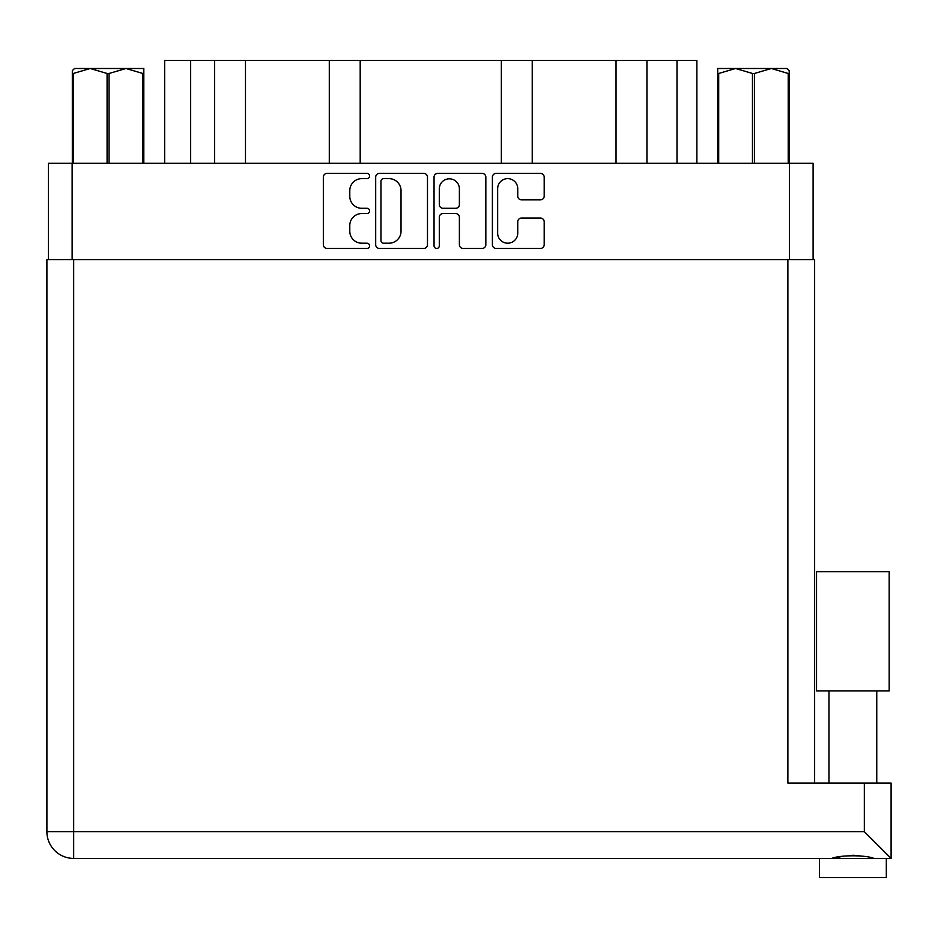 <?xml version="1.0" encoding="UTF-8"?>
<svg xmlns="http://www.w3.org/2000/svg" width="938" height="938" viewBox="0 0 938 938"><rect width="100%" height="100%" fill="white"/><g stroke="black" fill="none" stroke-linecap="round" stroke-linejoin="round"><path stroke-width="1.41" d="M497.656 233.163A10.037 10.037 0 0 0 507.704 243.2A10.037 10.037 0 0 0 517.741 233.163L517.741 221.802A3.752 3.752 0 0 1 521.493 218.05L540.44 218.05A3.752 3.752 0 0 1 544.192 221.802L544.192 244.701A3.752 3.752 0 0 1 540.44 248.453L496.155 248.453A3.752 3.752 0 0 1 492.403 244.701L492.403 177.141A3.752 3.752 0 0 1 496.155 173.389L540.44 173.389A3.752 3.752 0 0 1 544.192 177.141L544.192 196.101A3.752 3.752 0 0 1 540.44 199.853L521.493 199.853A3.752 3.752 0 0 1 517.741 196.101L517.741 188.69A10.037 10.037 0 0 0 507.704 178.642A10.037 10.037 0 0 0 497.656 188.69L497.656 233.163M436.674 248.453A2.626 2.626 0 0 0 439.301 245.826L439.301 217.299A3.752 3.752 0 0 1 443.053 213.547L455.634 213.547A3.752 3.752 0 0 1 459.386 217.299L459.386 244.701A3.752 3.752 0 0 0 463.138 248.453L482.085 248.453A3.752 3.752 0 0 0 485.837 244.701L485.837 177.141A3.752 3.752 0 0 0 482.085 173.389L437.8 173.389A3.752 3.752 0 0 0 434.048 177.141L434.048 245.826A2.626 2.626 0 0 0 436.674 248.453M427.482 244.701L427.482 177.141A3.752 3.752 0 0 0 423.73 173.389L379.444 173.389A3.752 3.752 0 0 0 375.692 177.141L375.692 244.701A3.752 3.752 0 0 0 379.444 248.453L423.73 248.453A3.752 3.752 0 0 0 427.482 244.701M48.424 259.674L48.424 163.318L813.105 163.318L813.105 259.674M361.81 178.642L366.969 178.642A2.626 2.626 0 0 0 369.595 176.016A2.626 2.626 0 0 0 366.969 173.389L327.092 173.389A3.752 3.752 0 0 0 323.34 177.141L323.34 244.701A3.752 3.752 0 0 0 327.092 248.453L366.969 248.453A2.626 2.626 0 0 0 369.595 245.826A2.626 2.626 0 0 0 366.969 243.2L361.81 243.2A12.006 12.006 0 0 1 349.792 231.194L349.792 225.554A12.006 12.006 0 0 1 361.81 213.547L366.969 213.547A2.626 2.626 0 0 0 369.595 210.921A2.626 2.626 0 0 0 366.969 208.295L361.81 208.295A12.006 12.006 0 0 1 349.792 196.288L349.792 190.66A12.006 12.006 0 0 1 361.81 178.642M190.66 163.318L190.66 60.478L696.875 60.478L696.875 163.318M214.591 163.318L214.591 60.478M164.654 163.318L164.654 60.478L190.66 60.478M646.939 163.318L646.939 60.478M616.043 163.318L616.043 60.478M532.233 163.318L532.233 60.478M501.349 163.318L501.349 60.478M360.192 163.318L360.192 60.478M329.297 163.318L329.297 60.478M245.486 163.318L245.486 60.478M383.572 178.642A2.626 2.626 0 0 0 380.945 181.28L380.945 240.574A2.626 2.626 0 0 0 383.572 243.2L389.012 243.2A12.006 12.006 0 0 0 401.03 231.194L401.03 190.66A12.006 12.006 0 0 0 389.012 178.642L383.572 178.642M459.386 188.878A10.037 10.037 0 0 0 449.349 178.83A10.037 10.037 0 0 0 439.301 188.878L439.301 204.543A3.752 3.752 0 0 0 443.053 208.295L455.634 208.295A3.752 3.752 0 0 0 459.386 204.543L459.386 188.878M74.559 68.497L72.32 70.596L72.32 73.469L72.32 70.596L74.559 68.497L90.2 68.497L73.316 73.469L73.316 163.318M72.32 163.318L72.32 73.469L73.316 73.469M142.834 163.318L142.834 73.469L125.95 68.497L143.819 68.497L143.819 163.318M142.834 73.469L143.819 73.469M107.084 163.318L107.084 73.469L90.2 68.497L125.95 68.497L109.066 73.469L109.066 163.318M107.084 73.469L109.066 73.469M90.2 68.497L127.193 68.497M789.21 70.596L786.982 68.497L789.21 70.596L789.21 163.318M788.213 163.318L788.213 73.469L771.329 68.497L786.982 68.497M788.213 73.469L789.21 73.469M752.464 163.318L752.464 73.469L735.58 68.497L771.329 68.497L754.445 73.469L754.445 163.318M752.464 73.469L754.445 73.469M717.711 163.318L717.711 68.497L735.58 68.497L718.696 73.469L718.696 163.318M717.711 73.469L718.696 73.469M730.514 68.497L735.58 68.497M771.329 68.497L772.748 68.497M852.865 690.943L816.541 690.943L816.541 571.652L889.189 571.652L889.189 690.943L852.865 690.943M835.641 857.883L840.589 856.769M886.316 858.411L886.316 877.522L819.413 877.522L819.413 858.411M73.668 259.674L73.668 831.643L864.332 831.643L864.332 783.089L891.1 783.089L891.1 858.411L73.668 858.411A26.768 26.768 0 0 1 46.9 831.643L46.9 259.674L814.63 259.674L814.63 317.021M814.63 259.674L814.63 783.089M864.332 783.089L787.873 783.089L787.873 259.674M852.865 855.245L859.302 855.702M873.935 858.411C866.079 854.94 839.698 854.917 831.795 858.411M864.332 831.643L891.1 858.411M816.541 690.943L816.541 594.598M789.397 163.318L789.397 259.674M72.132 163.318L72.132 259.674M676.99 163.318L676.99 60.478M73.668 858.411L73.668 831.643L46.9 831.643M876.76 690.943L876.76 783.089M828.969 690.943L828.969 783.089"/></g></svg>
